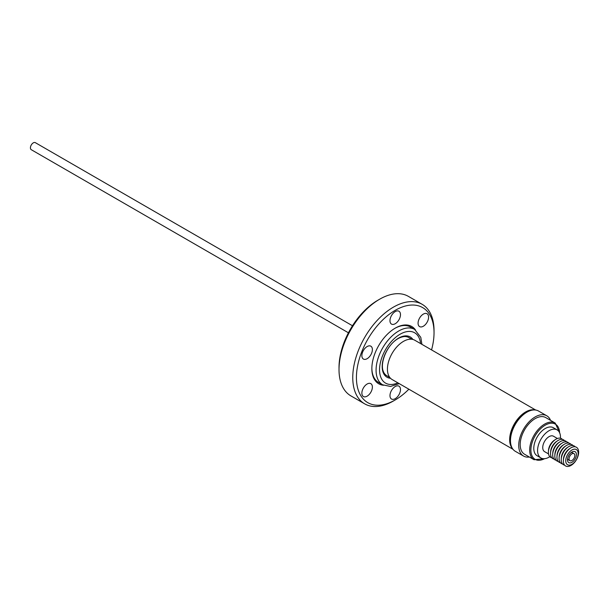 <?xml version="1.0" encoding="UTF-8"?>
<svg xmlns="http://www.w3.org/2000/svg" width="609" height="609" viewBox="0 0 609 609"><rect width="100%" height="100%" fill="white"/><g stroke="black" fill="none" stroke-linecap="round" stroke-linejoin="round"><path stroke-width="0.91" d="M352.482 325.762L35.33 142.658A4.065 2.345 120 0 0 32.026 143.93A4.065 2.345 120 0 0 30.45 148.246A4.065 2.345 120 0 0 31.265 149.692L348.424 332.796M567.573 458.668A4.065 2.345 120 0 0 568.326 459.757L569.917 460.678A4.065 2.345 120 0 0 573.214 459.399A4.065 2.345 120 0 0 574.797 455.083A4.065 2.345 120 0 0 573.982 453.644A4.065 2.345 120 0 0 570.679 454.915A4.065 2.345 120 0 0 569.103 459.232A4.065 2.345 120 0 0 569.917 460.678M569.331 462.84A6.311 3.639 -60 0 1 567.489 459.734A6.311 3.639 -60 0 1 571.95 452.007A6.311 3.639 -60 0 1 574.569 451.475A6.311 3.639 -60 0 1 575.558 458.097A6.311 3.639 -60 0 1 569.331 462.84M573.982 453.644L572.391 452.723A4.065 2.345 120 0 0 572.049 452.586A4.065 2.345 120 0 0 571.067 452.616M568.304 465.063A8.777 5.07 120 0 0 576.974 458.463A8.777 5.07 120 0 0 575.589 449.252A8.777 5.07 120 0 0 566.926 455.852A8.777 5.07 120 0 0 568.304 465.063M566.522 466.342A10.802 6.235 120 0 0 577.187 458.227A10.802 6.235 120 0 0 575.49 446.884A10.802 6.235 120 0 0 570.504 448.102A10.802 6.235 120 0 0 563.386 460.434A10.802 6.235 120 0 0 566.522 466.342M575.231 446.831A10.802 6.235 120 0 0 573.351 445.651A10.802 6.235 120 0 0 568.364 446.869A10.802 6.235 120 0 0 561.247 459.201A10.802 6.235 120 0 0 564.383 465.109A10.802 6.235 120 0 0 564.642 465.169M573.092 445.598A10.802 6.235 120 0 0 571.212 444.418A10.802 6.235 120 0 0 566.225 445.636A10.802 6.235 120 0 0 559.108 457.968A10.802 6.235 120 0 0 562.244 463.875A10.802 6.235 120 0 0 562.503 463.936M570.953 444.357A10.802 6.235 120 0 0 569.072 443.185A10.802 6.235 120 0 0 564.086 444.403A10.802 6.235 120 0 0 556.969 456.735A10.802 6.235 120 0 0 560.105 462.642A10.802 6.235 120 0 0 560.364 462.695M568.814 443.124A10.802 6.235 120 0 0 566.933 441.951A10.802 6.235 120 0 0 561.947 443.162A10.802 6.235 120 0 0 554.829 455.502A10.802 6.235 120 0 0 557.966 461.409A10.802 6.235 120 0 0 558.225 461.462M566.674 441.89A10.802 6.235 120 0 0 564.794 440.71A10.802 6.235 120 0 0 559.816 441.928A10.802 6.235 120 0 0 552.69 454.261A10.802 6.235 120 0 0 555.827 460.168A10.802 6.235 120 0 0 556.086 460.229M564.535 440.657A10.802 6.235 120 0 0 562.655 439.477A10.802 6.235 120 0 0 557.677 440.695A10.802 6.235 120 0 0 550.551 453.027A10.802 6.235 120 0 0 553.688 458.935A10.802 6.235 120 0 0 553.946 458.996M562.396 439.424A10.802 6.235 120 0 0 560.524 438.244A10.802 6.235 120 0 0 555.537 439.462A10.802 6.235 120 0 0 548.412 451.794A10.802 6.235 120 0 0 551.548 457.702A10.802 6.235 120 0 0 551.807 457.762M557.425 438.495L553.482 436.219A8.899 5.138 120 0 0 552.728 435.915A8.899 5.138 120 0 0 544.248 441.974A8.899 5.138 120 0 0 544.583 451.642L548.526 453.911M560.463 438.229A16.199 9.356 120 0 0 557.136 429.901L553.345 427.708A16.199 9.356 120 0 0 551.975 427.153A16.199 9.356 120 0 0 536.529 438.183A16.199 9.356 120 0 0 537.146 455.776L540.929 457.96A16.199 9.356 120 0 0 542.307 458.524A16.199 9.356 120 0 0 549.813 456.681M557.136 429.901A16.199 9.356 120 0 0 555.758 429.337A16.199 9.356 120 0 0 540.32 440.376A16.199 9.356 120 0 0 540.929 457.96M550.551 420.355A23.249 13.421 120 0 0 546.783 415.787A23.249 13.421 120 0 0 529.594 421.283A23.249 13.421 120 0 0 518.799 443.596A23.249 13.421 120 0 0 523.542 456.05A23.249 13.421 120 0 0 529.373 457.024M546.783 415.787L538.539 411.029A23.249 13.421 120 0 0 521.342 416.518A23.249 13.421 120 0 0 510.548 438.83A23.249 13.421 120 0 0 515.29 451.292L523.542 456.05M555.218 423.057L545.748 417.584A21.17 12.226 120 0 0 530.089 422.585A21.17 12.226 120 0 0 520.253 442.91A21.17 12.226 120 0 0 524.577 454.261L534.047 459.726A21.17 12.226 -60 0 1 529.731 448.376A21.17 12.226 -60 0 1 539.559 428.058A21.17 12.226 -60 0 1 555.218 423.057L559.854 433.342M510.875 444.585A22.038 12.72 -60 0 1 525.689 412.46A22.038 12.72 -60 0 1 530.523 410.557M383.137 371.071A22.038 12.72 120 0 0 383.723 372.396A22.038 12.72 120 0 0 386.829 375.73L389.768 377.428M535.714 410.047L414.82 340.248A22.685 13.093 120 0 0 403.478 341.375A22.685 13.093 120 0 0 388.656 361.365A22.685 13.093 120 0 0 392.135 379.536L513.029 449.335M534.824 409.956A22.685 13.093 120 0 0 525.689 411.928A22.685 13.093 120 0 0 511.484 430.061A22.685 13.093 120 0 0 512.504 448.612M411.806 339.259L408.867 337.561A22.038 12.72 120 0 0 404.422 336.533C389.973 338.079 379.559 360.772 383.099 370.919L383.723 372.396M371.863 368.179A31.973 18.46 120 0 0 372.952 375.144A31.973 18.46 120 0 0 378.478 382.383L382.696 384.819L390.491 386.456L399.238 383.64M382.696 384.819A31.973 18.46 120 0 1 377.169 377.58A31.973 18.46 120 0 1 386.882 341.672A31.973 18.46 120 0 1 414.668 329.431L410.451 327.003A31.973 18.46 120 0 0 394.845 328.365M367.128 346.551A7.43 4.293 120 0 0 362.271 353.106A7.43 4.293 120 0 0 363.413 359.059A7.43 4.293 120 0 0 367.128 358.693A7.43 4.293 120 0 0 371.985 352.139A7.43 4.293 120 0 0 370.843 346.186A7.43 4.293 120 0 0 367.128 346.551M367.128 384.02A7.43 4.293 120 0 0 362.271 390.567A7.43 4.293 120 0 0 363.413 396.528A7.43 4.293 120 0 0 367.128 396.154A7.43 4.293 120 0 0 371.985 389.608A7.43 4.293 120 0 0 370.843 383.655A7.43 4.293 120 0 0 367.128 384.02M395.226 386.532A7.43 4.293 120 0 0 390.377 393.079A7.43 4.293 120 0 0 391.511 399.032A7.43 4.293 120 0 0 395.226 398.667A7.43 4.293 120 0 0 400.083 392.12A7.43 4.293 120 0 0 398.948 386.159A7.43 4.293 120 0 0 395.226 386.532M423.331 314.107A7.43 4.293 120 0 0 418.474 320.654A7.43 4.293 120 0 0 419.616 326.614A7.43 4.293 120 0 0 423.331 326.241A7.43 4.293 120 0 0 428.188 319.695A7.43 4.293 120 0 0 427.046 313.742A7.43 4.293 120 0 0 423.331 314.107M395.226 311.595A7.43 4.293 120 0 0 390.377 318.149A7.43 4.293 120 0 0 391.511 324.102A7.43 4.293 120 0 0 395.226 323.729A7.43 4.293 120 0 0 400.083 317.182A7.43 4.293 120 0 0 398.948 311.229A7.43 4.293 120 0 0 395.226 311.595M383.518 385.253A33.053 19.085 -60 0 1 371.855 368.628A33.053 19.085 -60 0 1 395.226 328.144L395.226 328.144A33.053 19.085 -60 0 1 415.46 329.933M408.867 389.204A54.879 31.683 -60 0 1 395.233 399.938L393.399 400.996A57.467 33.175 -60 0 1 364.662 403.843L350.913 395.903A57.467 33.175 -60 0 1 339.015 369.594L339.015 367.478A54.879 31.683 -60 0 1 377.816 300.275L379.651 299.217A57.467 33.175 -60 0 1 408.38 296.37L422.128 304.302A57.467 33.175 -60 0 1 434.034 330.611L434.034 332.727A54.879 31.683 -60 0 1 431.553 349.909M364.662 403.843A57.467 33.175 -60 0 1 355.854 357.795A57.467 33.175 -60 0 1 393.399 307.149A57.467 33.175 -60 0 1 422.128 304.302M393.399 400.996L395.233 399.938A54.879 31.683 -60 0 1 395.226 399.938A54.879 31.683 -60 0 1 356.425 377.534A54.879 31.683 -60 0 1 395.226 310.324A54.879 31.683 -60 0 1 434.034 332.727M339.015 369.594A57.467 33.175 -60 0 1 379.643 299.217A57.467 33.175 -60 0 1 379.651 299.217L377.816 300.275M555.537 439.462L554.365 440.223A8.907 5.146 120 0 0 548.488 450.401L548.412 451.794M557.677 440.695L556.504 441.464A8.907 5.146 120 0 0 550.627 451.634L550.551 453.027M559.816 441.928L558.643 442.697A8.907 5.146 120 0 0 552.766 452.868L552.69 454.261M561.947 443.162L560.782 443.931A8.907 5.146 120 0 0 554.906 454.101L554.829 455.502M564.086 444.403L562.922 445.164A8.907 5.146 120 0 0 557.045 455.334L556.969 456.735M566.225 445.636L565.061 446.397A8.907 5.146 120 0 0 559.184 456.575L559.108 457.968M568.364 446.869L567.2 447.638A8.907 5.146 120 0 0 561.323 457.808L561.247 459.201M570.504 448.102L569.331 448.871A8.907 5.146 120 0 0 563.462 459.041L563.386 460.434M559.587 432.694A20.31 11.723 120 0 0 545.588 424.968A20.31 11.723 120 0 0 530.949 448.445A20.31 11.723 120 0 0 544.575 458.691M412.91 339.464A23.241 13.421 120 0 0 391.998 343.537A23.241 13.421 120 0 0 382.977 371.954A23.241 13.421 120 0 0 390.506 378.273M420.553 343.56A29.072 16.786 120 0 0 419.677 339.35A29.072 16.786 120 0 0 393.787 339.023A29.072 16.786 120 0 0 380.556 376.552A29.072 16.786 120 0 0 397.867 382.848M414.668 329.431L420.789 337.371L421.915 344.344M534.047 459.726L545.276 458.6"/></g></svg>
